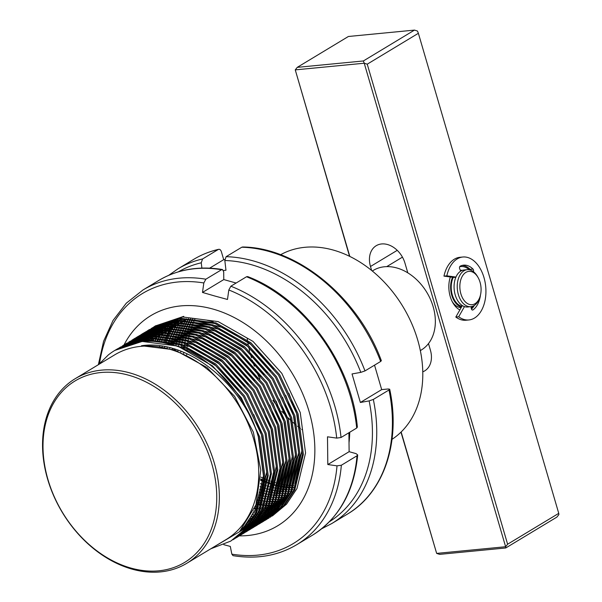 <?xml version="1.0" encoding="UTF-8"?>
<svg xmlns="http://www.w3.org/2000/svg" width="602" height="602" viewBox="0 0 602 602"><rect width="100%" height="100%" fill="white"/><g stroke="black" fill="none" stroke-linecap="round" stroke-linejoin="round"><path stroke-width="0.9" d="M100.888 372.525A105.997 78.772 -121.1 0 0 47.972 479.583A105.997 78.772 -121.1 0 0 158.868 570.801A105.997 78.772 -121.1 0 0 211.784 463.751A105.997 78.772 -121.1 0 0 100.888 372.525M160.441 571.9A107.856 80.149 58.9 0 1 53.841 496.131A107.856 80.149 58.9 0 1 75.197 378.688A107.856 80.149 58.9 0 1 101.445 370.14A107.856 80.149 58.9 0 1 208.051 445.916A107.856 80.149 58.9 0 1 186.688 563.352A107.856 80.149 58.9 0 1 160.441 571.9M420.339 350.597L421.272 350.033A46.489 34.547 -121.1 0 0 430.483 299.412A46.489 34.547 -121.1 0 0 384.535 266.754A46.489 34.547 -121.1 0 0 373.217 270.441L372.284 271.005M392.03 439.325A107.856 80.149 -121.1 0 0 410.895 321.716A107.856 80.149 -121.1 0 0 304.898 247.302A107.856 80.149 -121.1 0 0 280.577 254.736M247.234 338.798A107.856 80.149 -121.1 0 0 247.422 340.032M247.678 341.635A107.856 80.149 -121.1 0 0 248.348 345.232M248.716 347.015A107.856 80.149 -121.1 0 0 249.657 351.049M250.176 353.081A107.856 80.149 -121.1 0 0 251.523 357.784M252.291 360.222A107.856 80.149 -121.1 0 0 254.368 366.129M255.654 369.417A107.856 80.149 -121.1 0 0 259.974 379.012M272.924 400.338A107.856 80.149 -121.1 0 0 279.448 408.585M281.774 411.241A107.856 80.149 -121.1 0 0 286.055 415.801M287.869 417.607A107.856 80.149 -121.1 0 0 291.421 420.964M292.978 422.363A107.856 80.149 -121.1 0 0 296.131 425.05M297.538 426.193A107.856 80.149 -121.1 0 0 300.421 428.436M301.722 429.414A107.856 80.149 -121.1 0 0 302.114 429.693M75.197 378.688L114.613 354.894A107.856 80.149 58.9 0 1 140.86 346.346A107.856 80.149 58.9 0 1 247.46 422.115A107.856 80.149 58.9 0 1 226.104 539.558L186.688 563.352M98.743 364.473L108.285 354.969A111.573 82.918 58.9 0 1 114.816 350.424A111.573 82.918 58.9 0 1 141.974 341.582A111.573 82.918 58.9 0 1 258.679 437.534C242.418 383.233 186.718 338.903 141.5 345.744L174.482 349.83L207.013 367.513L234.562 396.297L253.352 432.161L260.794 470.117L255.925 504.912L239.438 531.784L213.65 547.075M260.749 478.899L263.172 480.035M264.842 480.78L266.046 481.291M267.755 481.991L269.688 482.736M270.584 483.067L271.54 483.406M273.338 484.023L274.173 484.286M276.025 484.858L276.732 485.069M278.651 485.596L279.238 485.746M278.327 504.822L277.898 504.86M277.229 504.912L275.806 505.01M275.129 505.048L273.684 505.101M272.992 505.116L271.517 505.131M270.817 505.123L269.312 505.093M268.605 505.07L267.07 504.988M266.347 504.943L264.79 504.815M264.045 504.747L262.457 504.566M261.704 504.476L260.087 504.25M259.319 504.13L256.369 503.603M256.113 504.363L259.063 504.867M259.831 504.973L261.441 505.183M262.186 505.274L263.766 505.432M264.504 505.492L266.054 505.605M266.776 505.65L268.296 505.71M269.004 505.725L270.494 505.748M271.193 505.748L272.661 505.718M273.346 505.695L274.783 505.627M275.46 505.59L276.875 505.477M257.212 508.555L254.684 508.246M157.468 341.507L158.07 340.047M158.364 339.377L158.988 337.963M159.297 337.308L159.951 335.946M161.133 333.99L160.298 335.314L160.952 333.99M161.283 333.38L161.863 332.327M138.129 341.974L138.957 340.89M139.348 340.386L140.198 339.34M140.605 338.851L141.478 337.842M141.891 337.376L142.787 336.398M143.208 335.946L144.126 335.005M144.555 334.569L145.496 333.658M145.94 333.237L146.888 332.364M147.347 331.958L148.318 331.123M148.784 330.731L149.778 329.926M150.252 329.55L151.268 328.775M151.749 328.421L152.78 327.676M153.277 327.337L154.33 326.623M154.827 326.299L155.903 325.622M272.322 515.997L286.522 504.175L296.974 488.515L305.56 452.975L300.248 412.528L281.804 373.345L253.013 341.417L218.233 321.618L182.715 316.983L155.391 325.93L183.738 316.366M155.391 325.93L154.308 326.593M152.193 327.857L180.54 318.292L216.058 322.928L250.846 342.726L279.629 374.655L298.073 413.837L303.385 454.284L294.799 489.825L284.347 505.484L270.155 517.306L283.324 506.101L293.776 490.442L302.362 454.901L297.049 414.454L278.606 375.272L249.822 343.343L215.034 323.545L179.516 318.909L151.117 328.526M134.216 342.711L135.081 341.703M135.503 341.229L136.391 340.258M136.82 339.806L137.73 338.858M138.167 338.429L139.1 337.519M139.544 337.097L140.499 336.225M140.951 335.818L141.929 334.975M142.396 334.592L143.389 333.786M143.863 333.41L144.871 332.635M145.36 332.281L146.391 331.536M146.88 331.198L147.934 330.483M148.438 330.159L149.514 329.482M148.995 329.783L177.349 320.226L212.86 324.854L247.648 344.653L276.438 376.589L294.875 415.764L300.187 456.218L291.601 491.759L281.157 507.411L266.957 519.24L280.133 508.028L290.578 492.376L299.171 456.835L293.851 416.381L275.415 377.206L246.624 345.27L211.836 325.471L176.326 320.843L147.919 330.453M145.804 331.717L174.151 322.153L209.669 326.788L244.45 346.586L273.24 378.515L291.677 417.698L296.997 458.145L288.403 493.685L277.958 509.345L263.759 521.166L276.935 509.962L287.387 494.302L295.973 458.762L290.661 418.315L272.217 379.132L243.426 347.203L208.646 327.405L173.128 322.77L144.721 332.387M144.217 332.703L143.156 333.403M142.666 333.741L141.62 334.471M141.139 334.825L140.115 335.592M139.641 335.954L138.641 336.751M138.174 337.135L137.196 337.97M136.737 338.369L135.774 339.227M135.33 339.648L134.389 340.544M133.953 340.973L133.027 341.906M132.598 342.35L131.703 343.313M130.423 343.659L131.341 342.719M131.778 342.282L132.711 341.379M133.155 340.958L134.111 340.085M134.562 339.678L135.54 338.836M135.999 338.452L136.993 337.639M137.467 337.27L138.483 336.495M138.964 336.134L140.003 335.397M140.492 335.051L141.545 334.343M142.049 334.02L143.118 333.342M142.606 333.643L170.953 324.079L206.471 328.715L241.259 348.513L270.042 380.441L288.486 419.624L293.799 460.071L285.213 495.619L274.76 511.271L260.568 523.093L273.737 511.888L284.189 496.236L292.775 460.688L287.463 420.241L269.019 381.058L240.236 349.13L205.448 329.332L169.93 324.696L141.53 334.313M139.408 335.577L167.762 326.013L203.273 330.648L238.061 350.447L266.852 382.375L285.288 421.558L290.6 462.005L282.014 497.545L271.57 513.205L257.37 525.027L270.546 513.822L280.991 498.163L289.585 462.622L284.264 422.175L265.828 382.992L237.037 351.064L202.249 331.266L166.739 326.63L138.332 336.24M137.828 336.563L136.767 337.263M136.27 337.602L135.232 338.332M134.75 338.685L133.727 339.445M133.253 339.814L132.252 340.612M131.785 340.995L130.8 341.831M130.348 342.222L129.385 343.087M128.933 343.501L127.993 344.404M136.218 337.504L164.564 327.94L200.082 332.575L234.863 352.373L263.653 384.302L282.09 423.484L287.41 463.931L278.816 499.472L268.372 515.131L254.172 526.953L267.348 515.748L277.8 500.089L286.386 464.548L281.074 424.101L262.63 384.919L233.839 352.99L199.059 333.192L163.541 328.557L135.134 338.173M134.63 338.49L133.569 339.189M133.08 339.528L132.034 340.258M131.552 340.612L130.529 341.379M130.055 341.748L129.054 342.546M128.587 342.929L127.609 343.757M127.15 344.156L126.187 345.021M133.019 339.43L161.366 329.873L196.884 334.501L231.665 354.3L260.455 386.236L278.899 425.411L284.212 465.865L275.626 501.406L265.173 517.058L250.981 528.887L264.15 517.675L274.602 502.023L283.188 466.482L277.876 426.028L259.432 386.853L230.649 354.917L195.861 335.118L160.343 330.49L131.943 340.1M129.821 341.364L158.175 331.8L193.686 336.435L228.474 356.233L257.265 388.162L275.701 427.345L281.014 467.792L272.428 503.332L261.983 518.992L247.783 530.813L260.959 519.609L271.404 503.949L279.998 468.409L274.678 427.962L256.241 388.779L227.451 356.851L192.663 337.052L157.152 332.417L128.745 342.034M121.491 346.918L122.507 346.142M122.989 345.781L124.02 345.044M124.516 344.698L125.57 343.99M126.066 343.667L127.142 342.989M126.631 343.29L154.977 333.726L190.495 338.362L225.276 358.16L254.067 390.088L272.503 429.271L277.823 469.718L269.229 505.266L258.785 520.918L244.585 532.74L257.761 521.535L268.214 505.883L276.8 470.335L271.487 429.888L253.043 390.706L224.253 358.777L189.472 338.979L153.954 334.343L125.547 343.96M123.433 345.224L151.779 335.66L187.297 340.296L222.078 360.094L250.868 392.022L269.312 431.205L274.625 471.652L266.039 507.193L255.587 522.852L241.394 534.674L254.563 523.469L265.015 507.81L273.601 472.269L268.289 431.822L249.845 392.639L221.062 360.711L186.274 340.913L150.756 336.277L122.356 345.887M120.234 347.151L148.589 337.587L184.099 342.222L218.887 362.02L247.678 393.949L266.114 433.131L271.427 473.578L262.841 509.119L252.396 524.778L238.196 536.6L251.373 525.395L261.817 509.736L270.411 474.195L265.091 433.749L246.654 394.566L217.864 362.637L183.076 342.839L147.565 338.204L119.158 347.821M116.479 349.453L117.556 348.776M117.044 349.077L145.391 339.52L180.909 344.148L215.689 363.947L244.48 395.883L262.916 435.058L268.236 475.512L259.643 511.053L249.198 526.705L234.998 538.534L248.174 527.322L258.627 511.67L267.213 476.129L261.9 435.675L243.456 396.5L214.666 364.564L179.885 344.765L144.367 340.138L115.96 349.747M268.033 518.57L269.132 517.923M266.445 519.541L265.347 520.173M264.842 520.497L265.933 519.857M263.247 521.475L262.148 522.107M261.629 522.393L260.508 522.995M261.644 522.431L262.735 521.783M260.049 523.401L258.95 524.033M259.545 523.71L257.31 524.929M256.858 525.328L255.76 525.967M255.233 526.253L254.112 526.855M255.256 526.283L256.347 525.644M253.66 527.262L252.562 527.894M252.042 528.187L250.921 528.782M250.387 529.06L249.243 529.625M252.057 528.217L253.149 527.57M250.462 529.188L249.363 529.82M248.844 530.114L247.723 530.716M247.189 530.987L246.052 531.558M245.511 531.814L244.352 532.349M248.859 530.144L249.958 529.504M247.272 531.122L246.173 531.754M245.646 532.04L244.525 532.642M243.998 532.92L242.854 533.485M245.669 532.078L246.76 531.431M244.073 533.048L242.975 533.681M242.455 533.974L241.334 534.576M242.471 534.004L243.562 533.357M240.875 534.975L239.777 535.614M239.257 535.9L238.136 536.502M239.272 535.931L240.371 535.291M237.685 536.909L236.586 537.541M236.082 537.864L237.173 537.217M234.487 538.835L233.388 539.467M232.884 539.791L233.975 539.144M114.847 350.409L142.192 341.447L177.71 346.082L212.491 365.881L241.282 397.809L259.725 436.992L265.038 477.439L256.452 512.979L246 528.639L230.784 541.078L244.976 529.256L255.429 513.596L264.015 478.056L258.679 437.534M210.82 548.783L230.784 541.078M194.943 318.985L194.258 320.467M193.942 321.175L193.295 322.702M193.001 323.432L192.384 325.012M192.106 325.765L191.534 327.39M191.27 328.165L190.736 329.851M190.495 330.656L189.999 332.394M189.773 333.23L189.321 335.028M189.118 335.893L188.704 337.76M188.524 338.655L188.163 340.597M188.005 341.53L187.689 343.546M187.561 344.517L187.297 346.624M187.192 347.632L186.996 349.83M186.763 353.637L186.718 354.826M260.817 477.085L263.992 478.537M264.963 478.951L266.995 479.786M267.935 480.148L269.907 480.885M270.817 481.209L272.744 481.856M273.639 482.142L275.513 482.706M276.386 482.954L278.222 483.444M279.072 483.654L280.871 484.076M281.706 484.256L283.474 484.602M284.294 484.753L286.025 485.039M286.83 485.167L288.524 485.393M289.321 485.483L290.992 485.656M291.767 485.716L293.415 485.837M294.182 485.874L295.228 485.912M192.806 318.789L192.083 320.226M191.752 320.919L191.06 322.401M190.751 323.108L190.097 324.636M189.803 325.366L189.194 326.939M188.915 327.691L188.336 329.317M188.072 330.099L187.538 331.777M187.297 332.582L186.801 334.321M186.575 335.156L186.123 336.962M185.92 337.82L185.514 339.694M185.326 340.589L184.964 342.53M184.806 343.456L184.498 345.48M184.362 346.443L184.107 348.55M183.753 352.328L183.678 353.412M260.674 480.411L263.796 481.713M264.737 482.082L266.709 482.812M267.627 483.135L269.545 483.782M270.441 484.068L272.315 484.633M273.188 484.881L275.024 485.37M275.882 485.581L277.68 486.002M278.515 486.183L280.276 486.536M281.096 486.687L282.827 486.973M283.632 487.093L285.333 487.319M286.123 487.417L287.794 487.582M288.576 487.65L290.224 487.763M290.992 487.801L292.61 487.861M293.37 487.876L294.258 487.883M190.714 318.654L189.954 320.053M189.607 320.723L188.885 322.16M188.554 322.845L187.869 324.327M187.553 325.035L186.906 326.562M186.605 327.292L185.995 328.865M185.717 329.618L185.138 331.25M184.882 332.026L184.34 333.711M184.099 334.516L183.602 336.255M183.384 337.09L182.925 338.888M182.722 339.754L182.316 341.62M182.135 342.515L181.774 344.457M181.616 345.39L181.3 347.407M180.833 351.169L180.735 352.147M260.433 483.572L263.51 484.745M264.428 485.069L266.355 485.716M267.243 486.002L269.124 486.566M269.997 486.815L271.833 487.304M272.683 487.515L274.482 487.929M275.317 488.109L277.078 488.463M277.898 488.613L279.629 488.899M280.434 489.02L282.135 489.253M282.925 489.343L284.603 489.509M285.378 489.577L287.026 489.689M287.794 489.735L289.419 489.787M290.172 489.802L291.774 489.81M292.527 489.802L293.249 489.787M188.607 318.691L187.884 319.94M187.515 320.588L186.755 321.98M186.409 322.649L185.687 324.087M185.356 324.771L184.671 326.254M184.355 326.961L183.708 328.489M183.414 329.219L182.797 330.799M182.519 331.551L181.947 333.177M181.684 333.959L181.149 335.638M180.909 336.443L180.412 338.181M180.186 339.016L179.735 340.815M179.531 341.68L179.118 343.546M178.937 344.442L178.576 346.383M177.996 350.138L177.876 351.026M260.109 486.597L263.157 487.643M264.052 487.929L265.926 488.493M266.799 488.741L268.635 489.23M269.485 489.441L271.284 489.862M272.119 490.043L273.887 490.389M274.708 490.54L276.438 490.833M277.244 490.954L278.937 491.179M279.734 491.27L281.405 491.443M282.18 491.51L283.828 491.623M284.595 491.661L286.221 491.721M286.981 491.736L288.584 491.744M289.329 491.729L290.916 491.683M291.654 491.653L292.203 491.616M186.537 318.804L185.867 319.88M185.484 320.505L184.686 321.867M184.325 322.514L183.565 323.914M183.219 324.576L182.496 326.021M182.165 326.705L181.473 328.188M181.164 328.895L180.51 330.423M180.216 331.153L179.607 332.725M179.328 333.478L178.749 335.111M178.485 335.886L177.951 337.572M177.71 338.369L177.214 340.115M176.988 340.943L176.536 342.749M176.333 343.607L175.927 345.48M175.227 349.228L175.092 350.033M259.71 489.494L262.728 490.419M263.601 490.668L265.437 491.157M266.295 491.375L268.093 491.789M268.928 491.969L270.689 492.323M271.51 492.474L273.24 492.76M274.045 492.88L275.746 493.106M276.536 493.204L278.207 493.369M278.989 493.437L280.637 493.55M281.405 493.587L283.023 493.648M283.783 493.663L285.386 493.67M286.138 493.663L287.718 493.61M288.456 493.58L290.029 493.482M184.513 318.97L183.903 319.873M183.505 320.482L182.669 321.807M182.286 322.439L181.488 323.793M181.127 324.448L180.367 325.84M180.021 326.51L179.298 327.947M178.967 328.632L178.282 330.114M177.966 330.822L177.319 332.349M177.018 333.079L176.409 334.659M176.13 335.412L175.551 337.037M175.295 337.812L174.753 339.498M174.512 340.303L174.016 342.041M173.797 342.877L173.338 344.675M172.518 348.43L172.383 349.16M259.244 492.263L262.246 493.091M263.097 493.301L264.895 493.723M265.73 493.903L267.491 494.25M268.311 494.4L270.042 494.686M270.847 494.814L272.548 495.04M273.338 495.13L275.016 495.303M275.791 495.363L277.439 495.484M278.207 495.521L279.832 495.581M280.585 495.596L282.188 495.596M282.94 495.589L284.52 495.544M285.265 495.506L286.83 495.408M287.568 495.348L289.118 495.198M182.526 319.188L182 319.91M181.578 320.512L180.705 321.799M180.307 322.416L179.471 323.733M179.087 324.365L178.297 325.727M177.929 326.374L177.169 327.774M176.822 328.436L176.1 329.873M175.769 330.566L175.084 332.048M174.768 332.755L174.121 334.283M173.827 335.013L173.21 336.586M172.932 337.338L172.36 338.964M172.097 339.746L171.562 341.424M171.322 342.229L170.825 343.968M169.884 347.738L169.734 348.392M258.709 494.927L261.697 495.649M262.532 495.83L264.301 496.183M265.121 496.334L266.844 496.62M267.657 496.74L269.35 496.966M270.147 497.064L271.818 497.229M272.593 497.297L274.241 497.41M275.009 497.448L276.634 497.508M277.394 497.523L278.997 497.53M279.742 497.523L281.33 497.47M282.067 497.44L283.632 497.342M284.37 497.282L285.927 497.132M286.65 497.041L288.2 496.838M180.577 319.466L180.164 320.001M179.72 320.58L178.809 321.844M178.388 322.439L177.515 323.725M177.108 324.343L176.281 325.667M175.897 326.299L175.099 327.654M174.738 328.301L173.978 329.7M173.632 330.37L172.909 331.807M172.578 332.492L171.886 333.975M171.578 334.682L170.923 336.209M170.629 336.939L170.02 338.512M169.741 339.265L169.162 340.898M168.899 341.673L168.364 343.358M167.296 347.136L167.145 347.723M258.115 497.493L261.102 498.11M261.923 498.26L263.653 498.546M264.459 498.667L266.159 498.9M266.949 498.99L268.62 499.156M269.403 499.224L271.05 499.336M271.818 499.382L273.436 499.434M274.196 499.449L275.799 499.457M276.551 499.449L278.132 499.404M278.869 499.367L280.442 499.269M281.172 499.208L282.729 499.058M283.459 498.975L285.002 498.772M285.732 498.659L287.267 498.403M177.929 320.7L176.965 321.927M176.529 322.514L175.611 323.771M175.19 324.373L174.317 325.659M173.918 326.269L173.083 327.593M172.699 328.225L171.901 329.587M171.54 330.235L170.78 331.627M170.434 332.296L169.711 333.734M169.38 334.419L168.695 335.901M168.379 336.608L167.732 338.136M167.431 338.866L166.822 340.446M166.543 341.199L165.964 342.824M164.767 346.632L164.617 347.151M257.468 499.953L260.455 500.48M261.26 500.601L262.961 500.826M263.751 500.917L265.429 501.09M266.204 501.157L267.852 501.27M268.62 501.308L270.245 501.368M270.998 501.383L272.601 501.391M273.353 501.376L274.933 501.331M275.678 501.293L277.244 501.195M277.981 501.135L279.531 500.984M280.261 500.902L281.811 500.698M282.534 500.593L284.076 500.33M284.799 500.194L286.334 499.878M176.807 320.166L175.197 322.055M174.73 322.627L173.775 323.861M173.331 324.44L172.413 325.697M171.991 326.299L171.118 327.586M170.72 328.203L169.884 329.527M169.501 330.152L168.71 331.514M168.342 332.161L167.582 333.561M167.236 334.223L166.513 335.668M166.182 336.352L165.497 337.835M165.181 338.542L164.534 340.07M164.241 340.8L163.624 342.372M162.292 346.203L162.141 346.669M256.768 502.331L259.763 502.753M260.561 502.851L262.231 503.016M263.006 503.084L264.654 503.197M265.422 503.234L267.047 503.295M267.807 503.31L269.41 503.317M270.155 503.31L271.743 503.257M272.48 503.227L274.045 503.129M274.783 503.069L276.341 502.918M277.063 502.836L278.613 502.625M279.336 502.519L280.878 502.264M281.601 502.128L283.143 501.812M283.866 501.647L285.28 501.308M174.986 320.588L171.999 323.989M171.54 324.561L170.577 325.787M170.133 326.374L169.222 327.631M168.801 328.225L167.928 329.52M167.522 330.129L166.694 331.454M166.31 332.086L165.512 333.44M165.151 334.095L164.391 335.487M164.045 336.157L163.323 337.594M162.991 338.279L162.299 339.761M161.991 340.469L161.336 341.996M159.861 345.864L159.718 346.27M256.023 504.619L259.033 504.95M259.816 505.01L261.464 505.123M262.231 505.168L263.849 505.228M264.609 505.244L266.212 505.244M266.964 505.236L268.545 505.191M269.282 505.153L270.855 505.055M271.585 504.995L273.142 504.845M273.872 504.762L275.415 504.559M276.145 504.446L277.68 504.19M278.402 504.055L279.945 503.739M280.667 503.573L282.218 503.197M282.948 503.009L284.039 502.7M173.218 321.054L168.801 325.915M168.342 326.487L167.379 327.714M166.942 328.301L166.024 329.557M165.603 330.159L164.73 331.446M164.331 332.063L163.496 333.38M163.112 334.012L162.314 335.374M161.953 336.021L161.193 337.421M160.847 338.083L160.124 339.52M159.793 340.213L159.109 341.695M255.233 506.816L258.266 507.057M259.033 507.095L260.658 507.155M261.411 507.17L263.014 507.177M263.766 507.17L265.347 507.117M266.092 507.087L267.657 506.989M268.394 506.929L269.944 506.779M270.674 506.688L272.224 506.485M272.947 506.38L274.489 506.116M275.212 505.981L276.747 505.665M277.477 505.507L279.019 505.131M279.749 504.935L281.315 504.491M282.052 504.265L282.789 504.032M171.502 321.558L165.61 327.842M165.144 328.414L164.188 329.648M163.744 330.227L162.826 331.491M162.405 332.086L161.532 333.373M159.914 335.946L159.124 337.301M158.755 337.948L157.995 339.347M157.649 340.017L156.926 341.454M254.405 508.946L257.46 509.081M258.22 509.096L259.823 509.104M260.568 509.096L262.156 509.051M262.893 509.014L264.459 508.916M265.196 508.856L266.754 508.705M267.476 508.622L269.026 508.419M269.749 508.306L271.291 508.05M272.014 507.915L273.556 507.599M274.279 507.433L275.829 507.057M276.559 506.869L278.116 506.425M280.389 505.74A108.789 80.841 58.9 0 1 278.854 506.199L280.442 505.672M169.862 322.093L162.412 329.776M161.953 330.347L160.99 331.574M160.546 332.161L159.635 333.418M159.214 334.02L158.341 335.306M157.935 335.916L157.107 337.24M156.723 337.873L155.926 339.235M155.564 339.882L154.804 341.274M253.532 510.993L256.625 511.038M257.378 511.023L258.958 510.978M259.695 510.94L261.268 510.842M261.998 510.782L263.556 510.631M264.286 510.549L265.828 510.346M266.558 510.24L268.093 509.977M268.816 509.841L270.358 509.525M271.081 509.367L272.631 508.991M273.361 508.795L274.918 508.351M275.663 508.126L277.251 507.606M278.004 507.343L279.637 506.733M168.304 322.642L159.214 331.702M158.755 332.274L157.792 333.508M157.355 334.087L156.437 335.344M156.016 335.946L155.143 337.233M154.744 337.85L153.909 339.174M153.525 339.799L152.727 341.161M252.622 512.964L255.76 512.904M256.505 512.874L258.07 512.776M258.807 512.716L260.357 512.565M261.087 512.483L262.638 512.272M263.36 512.167L264.903 511.911M265.625 511.775L267.16 511.459M267.89 511.294L269.433 510.917M270.163 510.722L271.728 510.278M272.465 510.052L274.053 509.533M274.805 509.269L276.438 508.66M277.221 508.351L278.922 507.629M166.882 323.191L156.023 333.636M155.557 334.208L154.594 335.434M154.157 336.021L153.239 337.278M152.818 337.873L151.945 339.167M151.546 339.776L150.711 341.101M251.681 514.868L254.872 514.702M255.609 514.642L257.167 514.492M257.889 514.409L259.439 514.206M260.162 514.093L261.704 513.837M262.427 513.702L263.969 513.386M264.692 513.22L266.242 512.844M266.972 512.656L268.53 512.212M269.267 511.986L270.855 511.467M271.615 511.196L273.24 510.586M274.023 510.278L275.724 509.555M276.551 509.179L277.989 508.494M165.67 323.688L152.825 335.562M152.366 336.134L151.403 337.361M150.959 337.948L150.048 339.204M149.627 339.806L148.754 341.093M250.71 516.697L253.969 516.426M254.699 516.335L256.241 516.132M256.971 516.027L258.506 515.763M259.229 515.628L260.771 515.312M261.494 515.154L263.044 514.778M263.774 514.582L265.332 514.138M266.076 513.912L267.664 513.393M268.417 513.13L270.05 512.52M270.832 512.204L272.533 511.482M273.353 511.113L275.167 510.24M276.055 509.781L277.116 509.209M164.933 324.011L151.132 335.728M150.643 336.285L149.627 337.489M149.168 338.061L148.205 339.295M147.768 339.874L146.85 341.138M249.702 518.457L253.051 518.066M253.773 517.953L255.316 517.697M256.038 517.562L257.573 517.246M258.303 517.08L259.846 516.704M260.576 516.516L262.141 516.072M262.878 515.846L264.466 515.32M265.219 515.056L266.852 514.447M267.634 514.138L269.335 513.416M270.155 513.039L271.969 512.167M272.856 511.715L274.843 510.616M275.844 510.029L276.912 509.375M165.716 323.673L149.522 335.924M149.003 336.473L147.934 337.654M147.445 338.219L146.436 339.423M145.97 339.995L145.007 341.221M248.679 520.151L252.118 519.624M252.84 519.488L254.383 519.172M255.105 519.014L256.655 518.638M257.385 518.442L258.943 517.998M259.68 517.773L261.268 517.253M262.028 516.99L263.653 516.381M264.436 516.064L266.137 515.342M266.964 514.973L268.77 514.1M269.658 513.641L271.652 512.55M272.646 511.963L274.933 510.511M276.115 509.706L278.952 507.584M181.985 319.256L163.684 325.012L148.009 336.134M147.46 336.684L146.324 337.85M145.804 338.399L144.736 339.588M144.247 340.145L143.238 341.349M247.633 521.776L251.184 521.106M251.907 520.941L253.457 520.564M254.187 520.369L255.745 519.925M256.49 519.699L258.077 519.18M258.83 518.916L260.463 518.307M261.245 517.998L262.946 517.276M263.766 516.9L265.58 516.027M266.468 515.568L268.454 514.477M269.448 513.89L271.735 512.445M272.924 511.632L275.761 509.518M277.304 508.246L281.269 504.551M283.61 502.038L290.345 492.857M294.762 484.347L301.843 450.875L296.62 413.423L288.9 393.377M274.038 368.77L250.771 344.419L223.605 327.774L194.98 320.557M185.145 320.497L182.526 320.708L163.308 325.637L146.625 336.367M146.03 336.909L144.819 338.068M144.262 338.61L143.125 339.776M142.614 340.333L141.545 341.515M246.564 523.326L250.259 522.491M250.989 522.303L252.554 521.859M253.291 521.633L254.879 521.114M255.632 520.843L257.265 520.233M258.047 519.925L259.748 519.202M260.568 518.826L262.382 517.953M263.27 517.502L265.256 516.403M266.257 515.824L268.545 514.371M269.726 513.566L272.563 511.444M274.106 510.18L278.071 506.485M280.412 503.964L287.146 494.784M291.571 486.273L298.652 452.802L293.422 415.357L285.702 395.311M270.84 370.697L247.572 346.346L220.415 329.7L191.79 322.491M181.954 322.431L161.306 327.059L145.398 336.593M144.751 337.135L143.426 338.294M142.84 338.836L141.62 339.995M141.071 340.544L139.935 341.71M245.488 524.809L249.356 523.785M250.093 523.559L251.681 523.04M252.441 522.777L254.067 522.167M254.849 521.851L256.55 521.129M257.378 520.76L259.184 519.887M260.072 519.428L262.066 518.337M263.059 517.75L265.347 516.298M266.528 515.493L269.365 513.371M270.908 512.106L274.873 508.412M277.213 505.898L283.948 496.71M288.373 488.207L295.454 454.728L290.224 417.284L282.504 397.237M267.642 372.63L244.374 348.28L217.217 331.627L188.592 324.418M178.756 324.358L159.395 328.481L144.375 336.796M143.652 337.353L142.2 338.52M141.553 339.069L140.236 340.228M139.641 340.77L138.422 341.921M244.404 526.208L248.491 524.967M249.243 524.703L250.876 524.094M251.659 523.785L253.359 523.063M254.179 522.687L255.993 521.814M256.881 521.355L258.868 520.263M259.861 519.677L262.148 518.232M263.337 517.419L266.174 515.304M267.717 514.033L271.683 510.346M274.023 507.825L280.758 498.644M285.175 490.133L292.256 456.662L287.034 419.218L279.313 399.164M264.451 374.557L241.184 350.206L214.019 333.561L185.393 326.352M175.558 326.292L172.94 326.502L143.652 336.954M142.825 337.534L141.184 338.73M140.462 339.287L139.002 340.454M138.355 340.995L137.038 342.154M243.328 527.533L247.678 526.028M248.46 525.712L250.161 524.989M250.981 524.62L252.795 523.748M253.683 523.288L255.669 522.197M256.67 521.61L258.958 520.158M260.139 519.353L262.976 517.231M264.519 515.967L268.484 512.272M270.825 509.751L277.56 500.571M281.984 492.067L289.065 458.589L283.835 421.144L276.115 401.098M261.253 376.483L237.986 352.132L210.828 335.487L182.203 328.278M172.368 328.218L169.741 328.429L143.381 337.015M142.381 337.632L140.454 338.888M139.626 339.46L137.986 340.657M137.264 341.214L135.811 342.38M242.275 528.767L246.963 526.916M247.791 526.547L249.597 525.674M250.485 525.215L252.479 524.124M253.472 523.537L255.76 522.092M256.941 521.279L259.778 519.165M261.321 517.893L265.286 514.198M267.627 511.685L274.361 502.504M278.786 493.994L285.867 460.522L280.637 423.071L272.917 403.024M258.055 378.417L234.788 354.066L207.63 337.421L179.005 330.205M169.17 330.144L166.551 330.355L143.87 336.909M142.576 337.587L140.183 338.949M139.19 339.558L137.264 340.815M136.428 341.387L134.788 342.591M241.259 529.895L246.406 527.6M247.294 527.149L249.281 526.05M250.274 525.471L252.562 524.018M253.751 523.213L256.587 521.091M258.13 519.827L262.096 516.132M264.436 513.611L271.171 504.431M275.588 495.92L282.669 462.449L277.447 425.004L269.726 404.958M254.864 380.344L231.597 355.993L204.432 339.347L175.807 332.138M165.971 332.078L163.353 332.289L140.672 338.836M139.378 339.513L136.993 340.875M135.992 341.484L134.065 342.741M251.666 382.278L228.399 357.927L201.241 341.274L172.616 334.065M162.781 334.005L160.155 334.215L137.474 340.77M136.187 341.447L133.794 342.809M239.513 531.709L246.173 527.879M247.354 527.066L250.191 524.952M251.734 523.68L255.7 519.993M258.04 517.472L264.775 508.291M269.199 499.78L276.28 466.309L271.05 428.865L263.33 408.811M248.468 384.204L225.201 359.853L198.043 343.208L169.418 335.999M159.583 335.939L156.964 336.149L134.284 342.696M245.277 386.13L222.01 361.779L194.845 345.134L166.22 337.925M156.385 337.865L135.864 342.448M242.079 388.064L218.812 363.713L191.654 347.068L163.029 339.852M153.194 339.791L140.868 341.695M240.017 531.197L255.188 514.078M259.612 505.567L266.694 472.096L261.464 434.652L253.743 414.605M238.881 389.991L215.614 365.64L188.456 348.994L159.831 341.785M244.811 525.697L255.105 510.323L263.435 475.836L258.273 436.578L257.295 433.44M460.688 271.148L459.71 268.853A1.859 1.174 -95.5 0 1 460.161 266.182A1.859 1.174 -95.5 0 1 460.221 266.144A23.433 14.772 -95.5 0 1 463.615 265.158A23.433 14.772 -95.5 0 1 472.961 269.049A1.859 1.174 -95.5 0 1 473.42 271.66M464.458 306.614L458.694 316.772A31.613 19.926 84.5 0 0 468.913 319.948A31.613 19.926 84.5 0 0 474.511 318.052A31.613 19.926 84.5 0 0 485.046 281.984A31.613 19.926 84.5 0 0 462.825 257.016A31.613 19.926 84.5 0 0 457.219 258.913A31.613 19.926 84.5 0 0 446.827 275.844L443.952 276.122L453.78 277.432L455.872 277.236M462.825 257.016L459.951 257.295A31.613 19.926 84.5 0 0 454.352 259.191A31.613 19.926 84.5 0 0 443.952 276.122M458.694 316.772L455.819 317.051A31.613 19.926 84.5 0 0 466.038 320.226L468.913 319.948M446.827 275.844L455.947 277.063M462.185 265.407A23.433 14.772 -95.5 0 1 470.087 269.327A1.859 1.174 -95.5 0 1 470.546 270.08M480.449 295.146A23.433 14.772 -95.5 0 1 473.014 309.91A1.859 1.174 -95.5 0 1 472.63 310.06A1.859 1.174 -95.5 0 1 471.313 308.54L470.99 306.666M474.338 305.425A23.433 14.772 -95.5 0 1 471.471 309.097M462.05 306.057L455.819 317.051M475.046 303.686A16.736 10.55 84.5 0 0 479.929 296.937A16.736 10.55 84.5 0 0 478.056 277.492A16.736 10.55 84.5 0 0 465.888 272.382A16.736 10.55 84.5 0 0 460.876 293.821A16.736 10.55 84.5 0 0 475.046 303.686M479.929 296.937L479.546 298.065A18.594 11.724 -95.5 0 1 474.113 305.568A18.594 11.724 -95.5 0 1 470.817 306.681A18.594 11.724 -95.5 0 1 457.746 291.993A18.594 11.724 -95.5 0 1 463.946 270.78A18.594 11.724 -95.5 0 1 467.242 269.666A18.594 11.724 -95.5 0 1 477.461 276.453L478.056 277.492M470.817 306.681L467.656 306.99A18.594 11.724 -95.5 0 1 454.585 292.301A18.594 11.724 -95.5 0 1 460.786 271.088A18.594 11.724 -95.5 0 1 464.082 269.974L467.242 269.666M460.628 270.306L460.342 270.336A18.594 11.724 -95.5 0 1 460.628 270.306A18.594 11.724 -95.5 0 1 462.374 270.343M461.471 307.088A18.594 11.724 -95.5 0 1 452.553 277.266M461.93 306.267A17.669 11.137 -95.5 0 1 452.35 295.093A17.669 11.137 -95.5 0 1 453.268 277.364M459.86 309.925A22.312 14.064 -95.5 0 1 452.877 302.821A22.312 14.064 -95.5 0 1 450.213 296.477A22.312 14.064 -95.5 0 1 450.349 276.973M459.695 266.739A22.312 14.064 -95.5 0 1 469.214 269.734M450.484 276.995A18.594 11.724 84.5 0 0 449.995 278.094M371.652 270.486L370.486 266.49A22.312 16.585 58.9 0 1 376.19 245.721A22.312 16.585 58.9 0 1 381.623 243.953A22.312 16.585 58.9 0 1 404.973 263.157L407.802 272.849M401.15 431.98L436.653 553.404L505.627 546.736L364.233 63.218L295.258 69.877L349.815 256.444M428.489 343.584L430.4 350.123A22.312 16.585 58.9 0 1 424.688 370.892A22.312 16.585 58.9 0 1 422.777 371.833M558.746 513.348L418.375 33.298L367.243 64.173L507.614 544.216L558.746 513.348L558.882 514.582L556.888 517.103L505.763 547.971L439.663 554.359L436.653 553.404L400.97 432.153M349.551 256.317L295.258 69.877L297.253 67.356L363.352 60.968L414.485 30.1L348.385 36.489L297.253 67.356M472.736 306.237A22.312 14.064 -95.5 0 1 471.216 307.983M367.243 64.173L364.233 63.218L363.352 60.968M505.763 547.971L505.627 546.736L507.614 544.216M414.485 30.1L417.495 31.056L418.375 33.298M452.275 301.715A18.594 11.724 84.5 0 0 461.192 307.577M277.8 501.481A108.789 80.841 -121.1 0 0 278.937 501.383A108.789 80.841 -121.1 0 0 278.997 501.376M280.058 501.263A108.789 80.841 -121.1 0 0 281.006 501.15M282.308 500.969A108.789 80.841 -121.1 0 0 282.963 500.872M201.881 268.086L201.256 262.796A146.008 108.503 -121.1 0 0 178.463 271.788M364.993 370.922L380.66 361.456A148.769 110.557 -121.1 0 0 241.793 247.219L226.119 256.685A148.769 110.557 58.9 0 1 364.993 370.922L360.794 372.367A146.008 108.503 -121.1 0 0 224.824 260.515L225.968 270.238L223.477 270.509M389.005 389.983L373.33 399.442A148.769 110.557 58.9 0 1 331.702 523.589L347.377 514.123A148.769 110.557 -121.1 0 0 389.005 389.983L389.697 389.231L388.245 388.975L381.683 389.607L374.534 365.158M202.558 258.965L218.233 249.499A148.769 110.557 -121.1 0 0 193.596 259.417L177.921 268.876A148.769 110.557 58.9 0 1 202.558 258.965L201.256 262.796M329.384 521.753A146.008 108.503 -121.1 0 0 369.131 400.894L360.372 402.475L381.683 389.607M369.131 400.894L373.33 399.442M241.793 247.219L242.636 246.993C297.38 247.399 358.265 297.614 381.352 360.681L380.66 361.456M360.372 402.475L352.035 373.947L360.794 372.367M224.824 260.515L226.119 256.685M209.647 268.146L223.703 259.658L221.385 251.711C220.641 249.664 219.587 248.927 218.233 249.499L218.699 249.311C209.707 251.38 201.339 254.751 193.596 259.417M224.787 259.552L223.703 259.658M294.431 487.545A108.789 80.841 58.9 0 1 293.52 487.53M292.76 487.5A108.789 80.841 58.9 0 1 291.135 487.424M290.367 487.372A108.789 80.841 58.9 0 1 288.719 487.236M287.937 487.161A108.789 80.841 58.9 0 1 286.266 486.973M285.476 486.875A108.789 80.841 58.9 0 1 283.768 486.627M282.963 486.499A108.789 80.841 58.9 0 1 281.224 486.19M280.404 486.032A108.789 80.841 58.9 0 1 278.636 485.663M277.793 485.475A108.789 80.841 58.9 0 1 275.994 485.039M275.137 484.813A108.789 80.841 58.9 0 1 273.293 484.309M272.413 484.053A108.789 80.841 58.9 0 1 270.531 483.466M269.628 483.173A108.789 80.841 58.9 0 1 267.694 482.511M266.776 482.179A108.789 80.841 58.9 0 1 264.79 481.427M263.849 481.051A108.789 80.841 58.9 0 1 260.711 479.719M349.017 442.771A122.733 91.211 -121.1 0 0 349.747 432.236M176.71 320.806A108.789 80.841 -121.1 0 0 175.761 322.01M175.332 322.582A108.789 80.841 -121.1 0 0 174.429 323.823M174.016 324.41A108.789 80.841 -121.1 0 0 173.158 325.674M172.759 326.284A108.789 80.841 -121.1 0 0 171.939 327.586M171.562 328.203A108.789 80.841 -121.1 0 0 170.772 329.542M170.411 330.182A108.789 80.841 -121.1 0 0 169.666 331.559M169.32 332.221A108.789 80.841 -121.1 0 0 168.605 333.636M168.274 334.313A108.789 80.841 -121.1 0 0 167.597 335.773M167.288 336.473A108.789 80.841 -121.1 0 0 166.641 337.985M166.348 338.7A108.789 80.841 -121.1 0 0 165.738 340.258M165.46 341.003A108.789 80.841 -121.1 0 0 164.888 342.606M257.385 500.262A108.789 80.841 -121.1 0 0 260.365 500.781M261.17 500.902A108.789 80.841 -121.1 0 0 262.863 501.127M263.653 501.218A108.789 80.841 -121.1 0 0 265.316 501.391M266.099 501.458A108.789 80.841 -121.1 0 0 267.732 501.571M268.5 501.616A108.789 80.841 -121.1 0 0 270.117 501.677M270.87 501.692A108.789 80.841 -121.1 0 0 272.458 501.707M273.203 501.699A108.789 80.841 -121.1 0 0 274.775 501.654M275.513 501.624A108.789 80.841 -121.1 0 0 277.07 501.534M278.139 506.395A108.789 80.841 58.9 0 1 276.611 506.779M275.897 506.952A108.789 80.841 58.9 0 1 274.384 507.275M273.669 507.418A108.789 80.841 58.9 0 1 272.149 507.697M271.434 507.81A108.789 80.841 58.9 0 1 269.914 508.035M269.192 508.126A108.789 80.841 58.9 0 1 267.657 508.291M266.934 508.366A108.789 80.841 58.9 0 1 265.392 508.487M264.662 508.524A108.789 80.841 58.9 0 1 263.097 508.6M262.359 508.622A108.789 80.841 58.9 0 1 260.779 508.637M260.026 508.637A108.789 80.841 58.9 0 1 258.424 508.607M257.671 508.577A108.789 80.841 58.9 0 1 254.623 508.389M239.385 535.87A122.733 91.211 -121.1 0 0 313.981 435.412A122.733 91.211 -121.1 0 0 212.988 309.074A122.733 91.211 -121.1 0 0 124.065 344.841A122.733 91.211 -121.1 0 0 123.997 344.969M341.025 437.503L356.7 428.045A148.769 110.557 -121.1 0 0 246.527 276.754L230.852 286.213A148.769 110.557 58.9 0 1 341.025 437.503L336.699 438.106A146.008 108.503 -121.1 0 0 228.82 289.976L227.481 299.457L214.846 296.026L202.483 292.437L203.83 282.963A146.008 108.503 -121.1 0 0 99.556 363.495M357.016 455.782L341.342 465.248A148.769 110.557 58.9 0 1 296.786 544.667L312.461 535.208A148.769 110.557 -121.1 0 0 357.016 455.782L357.678 454.946L356.083 453.637L349.122 451.681L348.904 432.748M205.854 279.2L221.528 269.734A148.769 110.557 -121.1 0 0 158.68 280.502L143.005 289.961A148.769 110.557 58.9 0 1 205.854 279.2L203.83 282.963M296.786 544.667C277.973 555.804 256.715 559.461 233.004 555.654L231.845 554.156A146.008 108.503 -121.1 0 0 337.015 465.85L327.812 464.541L349.122 451.681M337.015 465.85L341.342 465.248M246.527 276.754L247.663 276.589C303.649 297.629 351.861 363.886 357.362 427.089L356.7 428.045M327.812 464.541L327.496 436.804L336.699 438.106M223.824 544.69L230.303 546.42L231.845 554.156M228.82 289.976L230.852 286.213M202.483 292.437L223.786 279.576L223.703 271.848L222.462 269.515L221.528 269.734M236.119 283.038L223.786 279.576M213.131 321.761A108.789 80.841 -121.1 0 0 207.043 320.279M472.961 269.049L470.087 269.327M473.014 309.91L472.216 309.985M397.23 250.342L370.486 266.49M386.732 266.626L402.437 257.144M389.697 389.231C400.992 441.8 384.084 492.647 347.377 514.123M321.694 528.752L331.702 523.589M177.921 268.876L168.688 275.332M158.68 280.502C177.492 269.365 198.75 265.708 222.462 269.515M357.686 454.946C354.111 491.571 339.039 518.322 312.461 535.208M143.005 289.961L126.292 303.19L112.995 320.52L103.582 341.274L98.359 364.707"/></g></svg>
